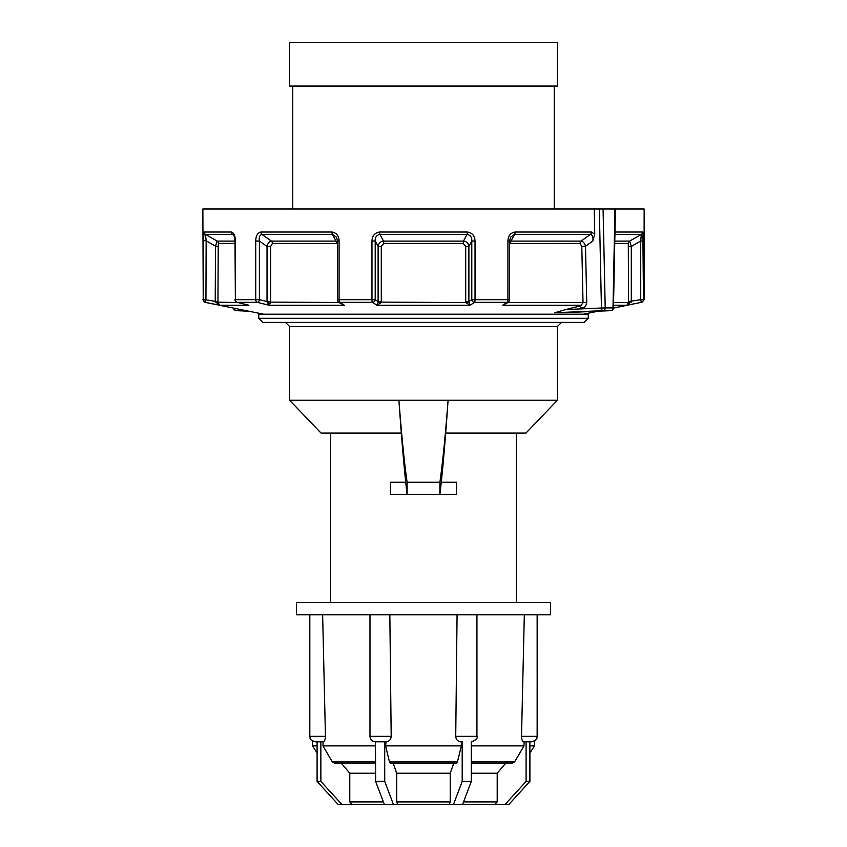 <?xml version="1.0" encoding="UTF-8"?>
<svg xmlns="http://www.w3.org/2000/svg" width="847" height="847" viewBox="0 0 847 847"><rect width="100%" height="100%" fill="white"/><g stroke="black" fill="none" stroke-linecap="round" stroke-linejoin="round"><path stroke-width="1.27" d="M405.692 482.239L390.435 482.239L390.435 494.542L407.111 494.542C404.57 473.251 402.029 444.548 399.498 408.445L398.905 400.271C401.637 435.887 404.379 463.214 407.111 482.239L407.111 494.542L456.565 494.542L456.565 482.239L441.308 482.239M423.5 318.313L588.252 318.313L588.252 314.205L258.748 314.205L258.748 318.313L423.5 318.313M445.66 433.061L525.955 433.061L557.379 400.271L557.379 326.508L289.621 326.508L285.524 322.411M557.379 400.271L289.621 400.271L321.045 433.061L401.34 433.061M439.889 482.239C442.621 463.214 445.363 435.887 448.095 400.271L447.502 408.445C444.971 444.548 442.43 473.251 439.889 494.542L439.889 482.239L407.111 482.239M588.252 318.313L584.155 322.411L262.845 322.411L258.748 318.313M296.45 602.461L550.55 602.461L550.55 614.763L296.45 614.763L296.45 602.461M352.331 804.65L384.422 804.65L352.31 804.65L349.779 801.918L349.779 773.226L375.623 773.226M349.779 773.226L341.193 763.136M335.041 763.052L332.289 761.855L322.982 745.868L375.623 745.868M322.982 745.868L323.109 741.813L315.285 741.813L317.096 741.813L317.096 781.421L338.302 804.65L352.31 804.65M322.633 614.763L325.449 736.339C325.343 739.664 324.56 741.485 323.109 741.813M317.096 753.057L312.575 745.868L317.096 745.868M529.873 745.868L534.425 745.868L534.542 740.998L536.564 738.859L537.178 736.339L537.146 614.763M463.553 801.918L497.2 801.918L497.2 773.226L505.775 763.136M471.292 773.226L497.2 773.226M471.292 761.855L514.68 761.855L523.986 745.868L524.071 741.813L526.103 741.813L526.103 781.421L504.907 804.65L508.676 804.65L529.873 781.421L529.873 741.813L531.683 741.813L523.848 741.813C522.398 741.485 521.625 739.664 521.508 736.339L524.325 614.763M471.292 745.868L523.986 745.868M443.542 804.65L393.506 804.65L453.431 804.65L397.751 804.65L396.703 801.918L396.703 773.226L450.233 773.226L453.791 763.136M504.907 804.65L475.823 804.65M389.842 614.763L391.187 736.339C390.901 739.664 389.186 741.485 386.041 741.813L375.454 741.813L375.623 781.421L384.422 804.65L397.751 804.65M456.586 763.136L390.34 763.136L389.451 761.855L457.475 761.855L461.329 745.868L461.361 741.813L462.197 741.813L462.197 781.421L453.431 804.65L494.69 804.65M396.703 801.918L450.233 801.918L450.233 773.226M396.703 773.226L393.146 763.136M389.451 761.855L385.597 745.868L461.329 745.868M462.197 741.813L460.874 741.813C457.74 741.485 456.025 739.664 455.728 736.339L457.073 614.763M386.041 741.813L385.597 745.868M317.096 781.421L320.854 781.421L320.854 741.813L322.887 741.813M375.623 781.421L384.718 781.421L384.718 741.813L385.554 741.813M384.718 781.421L393.506 804.65M450.233 801.918L449.185 804.65M457.475 761.855L456.332 763.052M471.292 741.813L471.292 781.421L462.515 804.65M462.197 781.421L471.292 781.421M497.2 801.918L494.669 804.65M514.68 761.855L511.927 763.052M526.103 781.421L529.873 781.421M529.904 753.057L529.904 781.421L508.698 804.65M320.854 781.421L342.061 804.65M599.316 209.008L603.075 209.008L605.213 307.927L601.444 308.022A2.732 1.609 87.5 0 0 603.128 310.658L554.764 312.744L565.785 309.557L601.444 308.022L599.316 209.008L202.867 209.008L203.227 299.669L203.428 240.633L204.127 232.025A2.732 2.721 90 0 0 205.493 234.386L217.128 241.099L234.99 241.099M642.873 232.216L643.455 299.669L644.133 299.669L644.133 209.008L603.075 209.008M610.983 310.637A2.732 1.599 87.5 0 1 610.867 310.658L562.419 312.744L610.825 310.658A2.732 1.599 87.5 0 0 610.867 310.658L603.128 310.658A2.732 2.17 -90.1 0 0 605.213 307.927L612.995 307.927L614.954 209.008L614.287 209.008M232.046 209.008L232.713 209.008M337.402 243.618L272.385 243.46L270.659 246.435L270.606 302.58L269.028 305.259L257.382 302.347A2.732 1.578 -76 0 0 259.404 299.669L267.027 301.574L267.027 246.435L259.404 241.035L259.404 299.669L255.72 299.669A2.732 2.075 90 0 0 257.382 302.347L237.255 302.347L246.89 304.772M342.304 304.348L338.641 301.966A2.732 2.552 -56.9 0 0 339.922 302.347L344.369 305.259L339.054 302.58L338.969 301.574M337.53 241.035L336.492 237.224L332.448 234.386L261.935 234.386L271.389 241.099L336.068 241.099L332.448 234.386A2.732 1.133 -90 0 1 331.876 232.025C336.481 232.798 338.885 235.805 339.086 241.035L339.086 299.669L371.971 299.669L371.971 241.035C372.161 235.815 374.723 232.809 379.657 232.025L467.343 232.025C472.266 232.798 474.828 235.805 475.029 241.035L475.029 299.669L507.914 299.669L507.914 241.035C508.105 235.815 510.508 232.809 515.124 232.025L591.439 232.025L594.763 234.196L592.805 241.014C593.345 237.351 592.54 235.138 590.401 234.386A2.732 2.075 -90 0 0 591.439 232.025M381.288 301.574L381.192 302.58L376.936 305.259L372.489 302.347A2.732 2.552 -56.9 0 0 375.21 299.669L378.122 301.574L381.288 301.574L381.288 246.435L383.786 243.46L383.522 241.099L463.478 241.099L467.078 234.386A2.732 0.54 -90 0 0 467.343 232.025M508.031 301.574L507.946 302.58L502.631 305.259L507.078 302.347L474.511 302.347L470.064 305.259L376.936 305.259L378.111 302.093L465.808 302.58L465.712 301.574L468.878 301.574L471.79 299.669L471.79 241.035L468.878 246.435L468.878 301.574L470.064 305.259L465.808 302.58L468.889 302.093M465.712 246.435L463.214 243.46L463.478 241.099C466.612 241.511 468.402 243.29 468.878 246.435L465.712 246.435L465.712 301.574M475.029 241.035L471.79 241.035C472.033 237.329 470.466 235.117 467.078 234.386L379.922 234.386L383.522 241.099C380.388 241.511 378.588 243.29 378.122 246.435L375.21 241.035L371.971 241.035M579.157 306.201L581.286 305.259L583.022 302.58L581.794 246.403L580.1 243.46A2.732 2.075 90 0 1 581.137 241.099L590.401 234.386L514.553 234.386L510.932 241.099L581.137 241.099C583.212 241.459 584.663 243.195 585.489 246.308L586.749 302.485C585.648 307.948 583.117 309.187 579.157 306.201L565.785 309.557M580.1 243.46L509.598 243.618M218.219 246.308L217.944 302.58L219.765 305.259L205.408 302.347L219.765 305.259L215.233 301.691L215.498 246.159L217.128 241.099A2.732 2.71 90 0 1 218.494 243.46L218.219 246.308L215.498 246.159L206.149 240.781L205.948 299.817L217.954 301.839M613.588 302.58L628.59 302.58L628.58 301.574L640.724 299.669L640.724 241.035L631.301 246.435L631.301 301.574L626.875 305.259L628.59 302.58L631.216 302.093M628.58 301.574L628.294 243.46A2.732 2.71 90 0 1 629.649 241.099L641.338 234.386A2.732 2.71 -90 0 0 642.693 232.025L614.964 232.025M233.804 235.254L232.597 234.386L205.493 234.386L206.149 240.781L203.428 240.633M594.213 209.008L594.763 234.196M231.4 232.025C233.92 232.798 235.254 235.805 235.392 241.035L234.99 241.035C234.217 235.805 233.677 233.677 233.359 234.661L232.597 234.386A2.732 2.382 90 0 1 231.4 232.025L204.127 232.025M235.392 241.035L235.392 299.669L255.72 299.669L255.72 241.035C255.826 235.815 257.562 232.809 260.929 232.025L331.876 232.025M263.661 314.205L205.059 302.347L202.867 299.669M634.138 303.787L626.875 305.259L613.535 305.259M554.764 312.744L562.366 312.744M643.455 241.035L640.724 241.035L641.338 234.386L614.922 234.386M614.795 241.099L629.649 241.099L631.301 246.435L628.58 246.435M515.124 232.025A2.732 1.133 -90 0 1 514.553 234.386L510.466 237.298M509.598 241.331L510.932 241.099A2.732 1.154 90 0 0 510.349 243.46M379.657 232.025A2.732 0.54 -90 0 0 379.922 234.386C376.523 235.138 374.946 237.351 375.21 241.035L375.21 299.669L371.971 299.669A2.732 0.635 -90 0 0 372.489 302.347L339.922 302.347A2.732 1.048 -90 0 1 339.086 299.669L337.402 299.669A2.732 2.732 0 0 0 338.641 301.966M260.929 232.025A2.732 2.012 -90 0 0 261.935 234.386C259.627 235.138 258.78 237.351 259.404 241.035L255.72 241.035M270.659 246.435L267.027 246.435C267.8 243.29 269.251 241.511 271.389 241.099A2.732 2.001 90 0 1 272.385 243.46M509.471 241.035L507.914 241.035M581.286 305.259L502.631 305.259L508.359 301.966A2.732 2.732 0 0 0 509.598 299.669L507.914 299.669A2.732 1.048 -90 0 1 507.078 302.347A2.732 2.552 56.9 0 0 508.359 301.966M474.511 302.347A2.732 0.635 -90 0 0 475.029 299.669L471.79 299.669A2.732 2.552 -123.1 0 0 474.511 302.347M205.408 302.347L205.948 299.817L203.227 299.669A2.732 2.732 90 0 0 205.408 302.347L205.059 302.347M378.111 302.093L378.122 246.435L381.288 246.435M236.631 302.093A2.732 1.578 -76 0 0 237.065 302.326L248.902 305.259L219.765 305.259M234.99 299.669A2.732 2.732 0 0 0 237.065 302.326A2.732 1.578 -76 0 0 237.255 302.347A2.732 2.329 90 0 1 235.392 299.669L234.99 241.035M342.326 304.369L344.369 305.259L269.028 305.259L267.027 301.574L270.659 301.574M337.53 299.669L337.402 241.035L339.086 241.035M233.528 308.107A2.732 2.732 0 0 0 236.133 310.658L248.785 311.198L236.175 310.658A2.732 1.599 -87.5 0 1 236.133 310.658A2.732 1.599 -87.5 0 1 234.661 308.34M613.472 307.98L612.995 307.927A2.732 2.255 -89.9 0 1 610.825 310.658A2.732 2.732 0 0 0 613.472 307.98L615.42 209.008M267.08 302.093L339.456 302.495M336.651 243.46A2.732 1.154 90 0 0 336.068 241.099M507.544 302.495L586.749 302.485M581.794 246.403L585.489 246.308L592.805 241.014M238.071 302.58L215.297 302.072M557.379 86.066L289.621 86.066L289.621 42.35L557.379 42.35L557.379 86.066M554.234 86.066L554.234 209.008M349.779 801.918L383.384 801.918M332.289 761.855L375.623 761.855M309.822 614.763L309.822 736.339L325.449 736.339M369.98 614.763L369.98 736.339L391.187 736.339M455.728 736.339L476.935 736.339L476.935 614.763M521.508 736.339L537.146 736.339L537.178 630.994M463.214 243.46L383.786 243.46M234.99 243.46L218.494 243.46M628.294 243.46L614.742 243.46M613.472 308.107L641.264 302.347A2.732 2.721 -90 0 0 643.455 299.669L640.724 299.669L641.264 302.347M509.471 299.669L509.598 241.035L510.508 237.224M516.395 602.461L516.395 433.061M330.605 602.461L330.605 433.061M289.621 400.271L289.621 326.508M557.379 326.508L561.476 322.411M312.575 745.868L312.458 741.019M309.822 630.994L309.43 614.763M529.873 753.11L534.425 745.868M537.146 632.402L537.57 614.763M309.822 736.339C310.87 738.055 307.895 739.304 315.285 741.813M369.98 736.339C370.308 739.664 372.129 741.485 375.454 741.813M537.146 736.339C536.109 737.917 539.19 739.166 531.683 741.813M476.935 736.339C477.973 738.139 476.152 739.96 471.472 741.813M334.427 763.136L375.623 763.136M471.292 763.136L512.541 763.136M583.339 314.205L598.215 311.198M644.133 299.669L641.941 302.347M292.766 86.066L292.766 209.008"/></g></svg>
